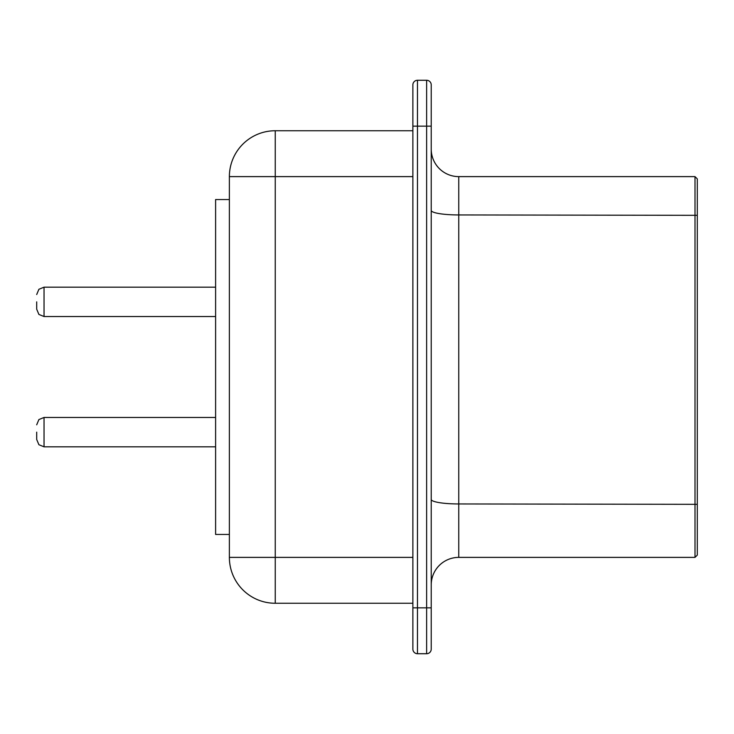 <?xml version="1.0" encoding="UTF-8"?>
<svg xmlns="http://www.w3.org/2000/svg" width="734" height="734" viewBox="0 0 734 734"><rect width="100%" height="100%" fill="white"/><g stroke="black" fill="none" stroke-linecap="round" stroke-linejoin="round"><path stroke-width="1.1" d="M458.75 176.619A27.525 27.525 0 0 1 431.225 149.094A27.525 27.525 0 0 0 458.75 176.619L695.006 176.619L695.006 557.381L458.75 557.381L458.75 176.619L695.006 176.619L697.3 178.912L697.3 555.087L695.006 557.381L697.3 555.087M458.75 557.381A27.525 27.525 0 0 0 431.225 584.906A27.525 27.525 0 0 1 458.75 557.381M431.225 607.844L426.637 607.844L426.637 653.719L417.462 653.719L417.462 607.844L412.875 607.844L412.875 126.156L426.637 126.156L426.637 607.844L417.462 607.844L417.462 80.281A4.588 4.588 0 0 0 412.875 84.869L412.875 126.156L412.875 84.869A4.588 4.588 0 0 1 417.462 80.281L426.637 80.281L426.637 126.156L431.225 126.156L431.225 84.869L431.225 649.131A4.588 4.588 0 0 1 426.637 653.719A4.588 4.588 0 0 0 431.225 649.131M426.637 80.281A4.588 4.588 0 0 1 431.225 84.869A4.588 4.588 0 0 0 426.637 80.281M412.875 607.844L412.875 649.131A4.588 4.588 0 0 0 417.462 653.719A4.588 4.588 0 0 1 412.875 649.131M412.875 130.744L275.25 130.744L275.25 176.619L229.375 176.619A45.875 45.875 0 0 1 275.25 130.744A45.875 45.875 0 0 0 229.375 176.619L229.375 557.381A45.875 45.875 0 0 0 275.25 603.256L412.875 603.256M229.375 534.444L215.612 534.444L215.612 199.556L229.375 199.556M36.7 432.142L36.7 439.483L36.7 432.142M36.7 301.858L36.7 309.197L36.7 301.858M697.3 504.331L458.75 503.955A27.525 4.532 0 0 1 431.225 499.423M697.3 215.319L458.75 214.943A27.525 4.532 0 0 1 431.225 210.41M412.875 176.619L275.25 176.619L275.25 557.381L412.875 557.381M229.375 557.381L275.25 557.381L275.25 603.256M215.612 417.462L44.04 417.462L44.04 446.822L215.612 446.822M215.612 287.178L44.04 287.178L44.04 316.537L215.612 316.537M44.04 446.822L38.893 444.712L36.7 439.483M44.04 417.462L38.893 419.573L36.7 424.803M44.04 316.537L38.893 314.427L36.7 309.197M44.04 287.178L38.893 289.288L36.7 294.517"/></g></svg>
